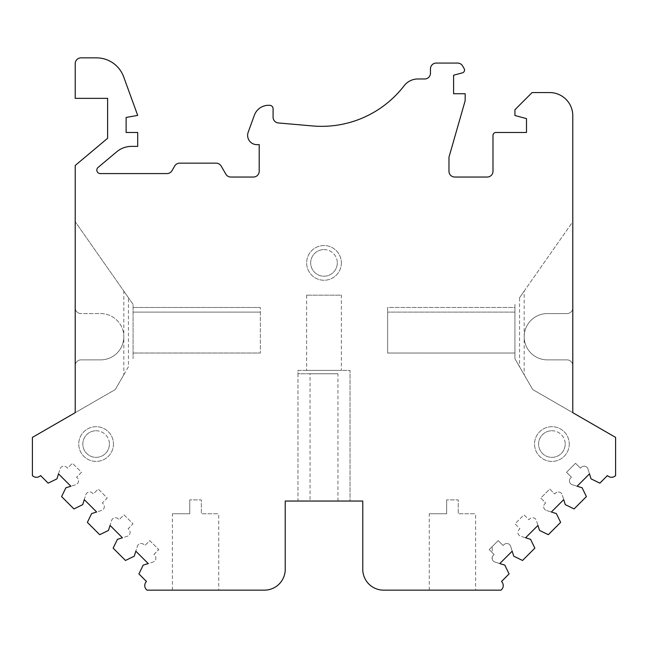 <?xml version="1.0" encoding="UTF-8"?>
<svg xmlns="http://www.w3.org/2000/svg" width="648" height="648" viewBox="0 0 648 648"><rect width="100%" height="100%" fill="white"/><g stroke="black" fill="none" stroke-linecap="round" stroke-linejoin="round"><path stroke-width="0.49" stroke-dasharray="3.24 2.43" d="M337.948 373.758L297.967 373.758L297.967 501.042L285.233 501.042L285.233 569.317A20.825 20.825 0 0 1 264.408 590.142L147.023 590.142A5.783 5.783 0 0 1 146.472 581.475L138.907 573.917L143.2 565.113L153.033 562.059A4.05 4.05 0 0 0 154.694 555.328L153.876 554.51L158.784 549.601L149.785 540.602L144.877 545.511L144.059 544.693A4.05 4.05 0 0 0 137.327 546.353L135.821 551.189L148.198 563.558L153.033 562.059A4.05 4.05 0 0 0 154.694 555.328L153.876 554.51L158.671 549.488L149.785 540.602L144.877 545.511L144.059 544.693A4.05 4.05 0 0 0 137.327 546.353L134.274 556.178L125.469 560.471L113.141 548.143L117.434 539.339L127.259 536.285A4.05 4.05 0 0 0 128.92 529.554L128.102 528.736L133.01 523.827L124.011 514.828L119.102 519.736L118.284 518.918A4.05 4.05 0 0 0 111.553 520.579L110.047 525.415L122.423 537.783L127.259 536.285A4.05 4.05 0 0 0 128.92 529.554L128.102 528.736L133.01 523.827L124.011 514.828L119.102 519.736L118.284 518.918A4.05 4.05 0 0 0 111.553 520.579L108.499 530.404L99.695 534.697L87.367 522.369L91.66 513.564L101.485 510.511A4.05 4.05 0 0 0 103.145 503.78L102.327 502.961L107.236 498.053L98.237 489.054L93.328 493.962L92.51 493.144A4.05 4.05 0 0 0 85.779 494.805L84.272 499.64L96.649 512.009L101.485 510.511A4.05 4.05 0 0 0 103.145 503.78L102.327 502.961L107.236 498.053L98.237 489.054L93.328 493.962L92.51 493.144A4.05 4.05 0 0 0 85.779 494.805L82.725 504.63L73.921 508.923L61.592 496.595L65.885 487.79L75.711 484.736A4.05 4.05 0 0 0 77.371 478.005L76.553 477.187L81.462 472.279L72.463 463.28L67.554 468.188L66.736 467.37A4.05 4.05 0 0 0 60.005 469.031L58.498 473.866L70.875 486.235L75.711 484.736A4.05 4.05 0 0 0 77.371 478.005L76.553 477.187L81.462 472.279L72.463 463.28L67.554 468.188L66.736 467.37A4.05 4.05 0 0 0 60.005 469.031L56.951 478.856L48.146 483.149L40.581 475.583A5.783 5.783 0 0 1 32.4 475.583L32.4 437.4L115.263 389.561L123.817 374.747L123.817 336.725A23.142 23.142 0 0 1 100.675 359.875L81 359.875A5.783 5.783 0 0 0 75.217 365.658L75.217 412.679L115.263 389.561L128.442 366.728L128.442 297.716L75.217 221.697L123.817 291.106L123.817 336.725A23.142 23.142 0 0 0 100.675 313.583L81 313.583A5.783 5.783 0 0 1 75.217 307.8A5.783 5.783 0 0 0 81 313.583A5.783 5.783 0 0 1 75.217 307.8A5.783 5.783 0 0 0 81 313.583L100.675 313.583A23.142 23.142 0 0 1 123.817 336.725A23.142 23.142 0 0 1 100.675 359.875L81 359.875A5.783 5.783 0 0 0 75.217 365.658L75.217 165.475L107.617 138.283L107.617 98.358L75.217 98.358L75.217 63.642A5.783 5.783 0 0 1 81 57.858L96.495 57.858A28.925 28.925 0 0 1 123.679 76.893L137.7 115.409L126.125 117.45L126.125 132.492L137.7 132.492L137.7 146.375L131.593 146.375A23.142 23.142 0 0 0 116.721 151.794L98.067 167.443A3.475 3.475 0 0 0 100.302 173.575L166.982 173.575A5.783 5.783 0 0 0 171.995 170.675L174.668 166.05A5.783 5.783 0 0 1 179.674 163.158L216.157 163.158A5.783 5.783 0 0 1 221.171 166.05L225.844 174.15A5.783 5.783 0 0 0 230.858 177.042L253.417 177.042A5.783 5.783 0 0 0 259.2 171.258L259.2 144.642L256.883 144.642A9.258 9.258 0 0 1 248.184 132.216L254.381 115.198A15.042 15.042 0 0 1 268.515 105.3L269.617 105.3A3.475 3.475 0 0 1 273.083 108.775L273.083 117.191A5.783 5.783 0 0 0 278.365 122.958L312.563 125.947A104.142 104.142 0 0 0 404.149 85.739A17.358 17.358 0 0 1 417.903 78.975L424.675 78.975A5.783 5.783 0 0 0 430.458 73.192L430.458 68.85A5.783 5.783 0 0 1 436.242 63.067L457.61 63.067A5.783 5.783 0 0 1 462.615 65.958L464.154 68.615A2.892 2.892 0 0 1 462.397 72.86L453.6 75.217L453.6 93.725L465.175 93.725L465.175 100.675L448.975 157.164L448.975 171.258A5.783 5.783 0 0 0 454.758 177.042L487.207 177.042A5.783 5.783 0 0 0 492.99 171.258L492.99 135.383A2.892 2.892 0 0 1 495.882 132.492L526.5 132.492L526.5 118.608L514.925 115.506L514.925 109.723L532.081 92.575L549.642 92.575A23.142 23.142 0 0 1 572.783 115.717L572.783 307.8A5.783 5.783 0 0 1 567 313.583L547.325 313.583A23.142 23.142 0 0 0 524.183 336.725A23.142 23.142 0 0 0 547.325 359.875L567 359.875L547.325 359.875A23.142 23.142 0 0 1 524.183 336.725A23.142 23.142 0 0 1 547.325 313.583A23.142 23.142 0 0 0 524.183 336.725A23.142 23.142 0 0 0 547.325 359.875L567 359.875A5.783 5.783 0 0 1 572.783 365.658L572.783 307.8A5.783 5.783 0 0 1 567 313.583L547.325 313.583A23.142 23.142 0 0 0 524.183 336.725A23.142 23.142 0 0 0 547.325 359.875L567 359.875A5.783 5.783 0 0 1 572.783 365.658L572.783 412.679L615.6 437.4L615.6 475.583A5.783 5.783 0 0 1 607.419 475.583L599.854 483.149L591.049 478.856L587.995 469.031A4.05 4.05 0 0 0 581.264 467.37L580.446 468.188L575.537 463.28L566.538 472.279L571.447 477.187L570.629 478.005A4.05 4.05 0 0 0 572.289 484.736A4.05 4.05 0 0 1 570.629 478.005L571.447 477.187L566.538 472.279L575.537 463.28L580.446 468.188L581.264 467.37A4.05 4.05 0 0 1 587.995 469.031L589.502 473.866L577.125 486.235L572.289 484.736L582.115 487.79L586.408 496.595L574.079 508.923L565.275 504.63L562.221 494.805A4.05 4.05 0 0 0 555.49 493.144L554.672 493.962L549.763 489.054L540.764 498.053L545.673 502.961L544.855 503.78A4.05 4.05 0 0 0 546.515 510.511A4.05 4.05 0 0 1 544.855 503.78L545.673 502.961L540.764 498.053L549.763 489.054L554.672 493.962L555.49 493.144A4.05 4.05 0 0 1 562.221 494.805L563.728 499.64L551.351 512.009L546.515 510.511L556.34 513.564L560.633 522.369L548.305 534.697L539.5 530.404L536.447 520.579A4.05 4.05 0 0 0 529.716 518.918L528.898 519.736L523.989 514.828L514.99 523.827L519.899 528.736L519.08 529.554A4.05 4.05 0 0 0 520.741 536.285A4.05 4.05 0 0 1 519.08 529.554L519.899 528.736L514.99 523.827L523.989 514.828L528.898 519.736L529.716 518.918A4.05 4.05 0 0 1 536.447 520.579L537.953 525.415L525.577 537.783L520.741 536.285L530.566 539.339L534.859 548.143L522.531 560.471L513.726 556.178L510.673 546.353A4.05 4.05 0 0 0 503.942 544.693L503.123 545.511L498.215 540.602L489.216 549.601L492.253 546.564L492.253 552.639L489.216 549.601L494.124 554.51L493.306 555.328A4.05 4.05 0 0 0 494.967 562.059A4.05 4.05 0 0 1 492.253 559.224L492.253 557.159A4.05 4.05 0 0 1 493.306 555.328L494.124 554.51L492.253 552.639L492.253 546.564L498.215 540.602L503.123 545.511L503.942 544.693A4.05 4.05 0 0 1 510.673 546.353L512.179 551.189L499.802 563.558L494.967 562.059L504.8 565.113L509.093 573.917L501.528 581.475A5.783 5.783 0 0 1 500.977 590.142L383.592 590.142A20.825 20.825 0 0 1 362.767 569.317L362.767 501.042L337.948 501.042L337.948 373.758L310.052 373.758L310.052 501.042L337.948 501.042M492.253 559.224A4.05 4.05 0 0 1 492.253 557.159L492.253 559.224M109.407 444.05A13.308 13.308 0 0 1 96.098 457.358A13.308 13.308 0 0 1 82.79 444.05A13.308 13.308 0 0 1 96.098 430.75A13.308 13.308 0 0 1 109.407 444.05M565.21 444.05A13.308 13.308 0 0 1 551.902 457.358A13.308 13.308 0 0 1 538.593 444.05A13.308 13.308 0 0 1 551.902 430.75A13.308 13.308 0 0 1 565.21 444.05M337.308 262.902A13.308 13.308 0 0 1 324 276.21A13.308 13.308 0 0 1 310.692 262.902A13.308 13.308 0 0 1 324 249.593A13.308 13.308 0 0 1 337.308 262.902M96.098 430.75A13.308 13.308 0 0 1 107.625 450.708A13.308 13.308 0 0 1 84.58 450.708A13.308 13.308 0 0 1 96.098 430.75M551.902 430.75A13.308 13.308 0 0 1 563.42 450.708A13.308 13.308 0 0 1 540.375 450.708A13.308 13.308 0 0 1 551.902 430.75M324 249.593A13.308 13.308 0 0 1 335.526 269.56A13.308 13.308 0 0 1 312.474 269.56A13.308 13.308 0 0 1 324 249.593M75.217 365.658A5.783 5.783 0 0 1 81 359.875L100.675 359.875L81 359.875A5.783 5.783 0 0 0 75.217 365.658L75.217 412.679M572.783 365.658A5.783 5.783 0 0 0 567 359.875A5.783 5.783 0 0 1 572.783 365.658L572.783 412.679L532.737 389.561L514.925 358.717L514.925 304.325L514.925 358.717L524.183 374.747L524.183 291.106L572.783 221.697L572.783 307.8A5.783 5.783 0 0 1 567 313.583L547.325 313.583L567 313.583A5.783 5.783 0 0 0 572.783 307.8L572.783 221.697L519.558 297.716L519.558 366.728M100.675 313.583A23.142 23.142 0 0 1 123.817 336.725A23.142 23.142 0 0 1 100.675 359.875A23.142 23.142 0 0 0 123.817 336.725A23.142 23.142 0 0 0 100.675 313.583M113.457 444.05A17.358 17.358 0 0 1 87.423 459.084A17.358 17.358 0 0 1 87.423 429.025A17.358 17.358 0 0 1 113.457 444.05A17.358 17.358 0 0 1 87.423 459.084A17.358 17.358 0 0 1 87.423 429.025A17.358 17.358 0 0 1 113.457 444.05M569.26 444.05A17.358 17.358 0 0 1 543.218 459.084A17.358 17.358 0 0 1 543.218 429.025A17.358 17.358 0 0 1 569.26 444.05A17.358 17.358 0 0 1 543.218 459.084A17.358 17.358 0 0 1 543.218 429.025A17.358 17.358 0 0 1 569.26 444.05M341.358 262.902A17.358 17.358 0 0 1 315.325 277.935A17.358 17.358 0 0 1 315.325 247.868A17.358 17.358 0 0 1 341.358 262.902A17.358 17.358 0 0 1 315.325 277.935A17.358 17.358 0 0 1 315.325 247.868A17.358 17.358 0 0 1 341.358 262.902M572.783 412.679L532.737 389.561L524.183 374.747M75.217 221.697L75.217 307.8L75.217 221.697M310.052 501.042L297.967 501.042L297.967 370.381L350.033 370.381L350.033 501.042L350.033 370.381L297.967 370.381L297.967 373.758L310.052 373.758M341.358 370.381L306.642 370.381L341.358 370.381L341.358 295.164L306.642 295.164L341.358 295.164M218.724 590.142L172.384 590.142L218.724 590.142L218.724 513.775L201.342 513.775L201.342 499.883L189.775 499.883L201.342 499.883L201.342 513.775L218.724 513.775M475.616 590.142L429.276 590.142L475.616 590.142L475.616 513.775L458.225 513.775L458.225 499.883L446.658 499.883L458.225 499.883L458.225 513.775L475.616 513.775M123.817 291.106L133.075 304.325L133.075 358.717L133.075 304.325L128.442 297.716M128.442 366.728L123.817 374.747M519.558 297.716L524.183 291.106M133.075 312.109L133.075 353.022L133.075 307.484L133.075 312.109L260.358 312.109L260.358 307.484L260.358 353.022L260.358 312.109L133.075 312.109M514.925 353.022L514.925 312.109L514.925 353.022L387.642 353.022L387.642 312.109L387.642 353.022L514.925 353.022M514.925 307.484L514.925 312.109L514.925 307.484L387.642 307.484L387.642 312.109L387.642 307.484L514.925 307.484M133.075 353.022L260.358 353.022L133.075 353.022M133.075 307.484L260.358 307.484L133.075 307.484M189.775 513.775L172.384 513.775L189.775 513.775L189.775 499.883L189.775 513.775M446.658 513.775L429.276 513.775L446.658 513.775L446.658 499.883L446.658 513.775M514.925 312.109L387.642 312.109L514.925 312.109M306.642 295.164L306.642 370.381M172.384 590.142L172.384 513.775M429.276 590.142L429.276 513.775"/><path stroke-width="0.97" d="M512.179 551.189L499.802 563.558L504.8 565.113L509.093 573.917L501.528 581.475A5.783 5.783 0 0 1 500.977 590.142L383.592 590.142A20.825 20.825 0 0 1 362.767 569.317L362.767 501.042L285.233 501.042L285.233 569.317A20.825 20.825 0 0 1 264.408 590.142L147.023 590.142A5.783 5.783 0 0 1 146.472 581.475L138.907 573.917L143.2 565.113L148.198 563.558L135.821 551.189L134.274 556.178L125.469 560.471L113.141 548.143L117.434 539.339L122.423 537.783L110.047 525.415L108.499 530.404L99.695 534.697L87.367 522.369L91.66 513.564L96.649 512.009L84.272 499.64L82.725 504.63L73.921 508.923L61.592 496.595L65.885 487.79L70.875 486.235L58.498 473.866L56.951 478.856L48.146 483.149L40.581 475.583A5.783 5.783 0 0 1 32.4 475.583L32.4 437.4L75.217 412.679L75.217 165.475L107.617 138.283L107.617 98.358L75.217 98.358L75.217 63.642A5.783 5.783 0 0 1 81 57.858L96.495 57.858A28.925 28.925 0 0 1 123.679 76.893L137.7 115.409L126.125 117.45L126.125 132.492L137.7 132.492L137.7 146.375L131.593 146.375A23.142 23.142 0 0 0 116.721 151.794L98.067 167.443A3.475 3.475 0 0 0 100.302 173.575L166.982 173.575A5.783 5.783 0 0 0 171.995 170.675L174.668 166.05A5.783 5.783 0 0 1 179.674 163.158L216.157 163.158A5.783 5.783 0 0 1 221.171 166.05L225.844 174.15A5.783 5.783 0 0 0 230.858 177.042L253.417 177.042A5.783 5.783 0 0 0 259.2 171.258L259.2 144.642L256.883 144.642A9.258 9.258 0 0 1 248.184 132.216L254.381 115.198A15.042 15.042 0 0 1 268.515 105.3L269.617 105.3A3.475 3.475 0 0 1 273.083 108.775L273.083 117.191A5.783 5.783 0 0 0 278.365 122.958L312.563 125.947A104.142 104.142 0 0 0 404.149 85.739A17.358 17.358 0 0 1 417.903 78.975L424.675 78.975A5.783 5.783 0 0 0 430.458 73.192L430.458 68.85A5.783 5.783 0 0 1 436.242 63.067L457.61 63.067A5.783 5.783 0 0 1 462.615 65.958L464.154 68.615A2.892 2.892 0 0 1 462.397 72.86L453.6 75.217L453.6 93.725L465.175 93.725L465.175 100.675L448.975 157.164L448.975 171.258A5.783 5.783 0 0 0 454.758 177.042L487.207 177.042A5.783 5.783 0 0 0 492.99 171.258L492.99 135.383A2.892 2.892 0 0 1 495.882 132.492L526.5 132.492L526.5 118.608L514.925 115.506L514.925 109.723L532.081 92.575L549.642 92.575A23.142 23.142 0 0 1 572.783 115.717L572.783 412.679L615.6 437.4L615.6 475.583A5.783 5.783 0 0 1 607.419 475.583L599.854 483.149L591.049 478.856L589.502 473.866L577.125 486.235L582.115 487.79L586.408 496.595L574.079 508.923L565.275 504.63L563.728 499.64L551.351 512.009L556.34 513.564L560.633 522.369L548.305 534.697L539.5 530.404L537.953 525.415L525.577 537.783L530.566 539.339L534.859 548.143L522.531 560.471L513.726 556.178L512.179 551.189M572.783 365.658L572.783 412.679M75.217 365.658L75.217 412.679"/></g></svg>
